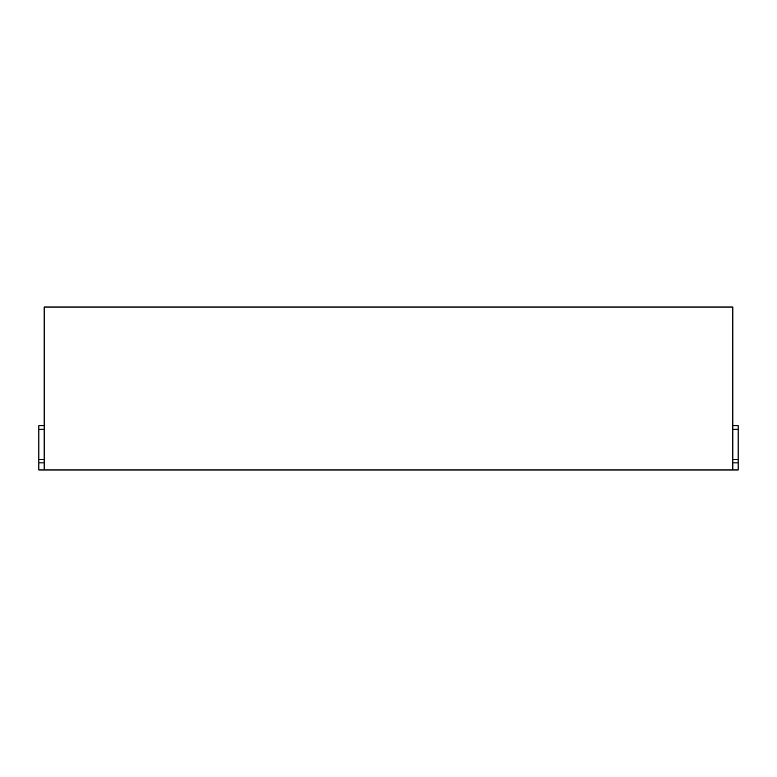 <?xml version="1.0" encoding="UTF-8"?>
<svg xmlns="http://www.w3.org/2000/svg" width="777" height="777" viewBox="0 0 777 777"><rect width="100%" height="100%" fill="white"/><g stroke="black" fill="none" stroke-linecap="round" stroke-linejoin="round"><path stroke-width="1.17" d="M732.837 459.333L738.15 459.333L738.15 469.959L38.85 469.959L38.85 462.878L44.163 462.878M44.163 469.959L44.163 307.041L732.837 307.041L732.837 469.959M732.837 425.689L738.15 425.689L738.15 459.333M44.163 459.333L38.85 459.333L38.85 462.878M38.85 459.333L38.85 429.225L44.163 429.225M44.163 425.689L38.85 425.689L38.85 429.225M732.837 462.878L738.15 462.878M732.837 429.225L738.15 429.225"/></g></svg>
